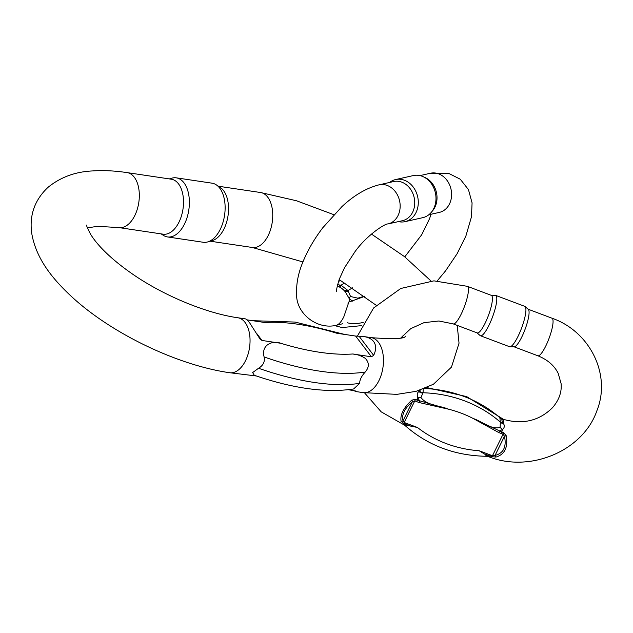 <?xml version="1.0" encoding="UTF-8"?>
<svg xmlns="http://www.w3.org/2000/svg" width="633" height="633" viewBox="0 0 633 633"><rect width="100%" height="100%" fill="white"/><g stroke="black" fill="none" stroke-linecap="round" stroke-linejoin="round"><path stroke-width="0.95" d="M426.879 387.586L466.632 396.598L503.67 419.45L502.657 419.806C501.66 420.035 501.755 420.992 502.919 422.678L503.441 423.54C504.873 425.819 504.533 427.821 502.428 429.538L499.374 431.041A2.057 0.443 110.6 0 1 498.796 432.568L473.049 418.437C481.966 421.364 491.39 430.021 500.141 427.346L500.315 422.464L499.848 417.416L499.231 417.432M423.208 389.073L423.066 392.769L420.937 397.5C427.156 405.816 439.547 405.381 448.48 409.179L419.054 402.525A2.057 0.443 -69.4 0 0 419.632 400.998L417.827 397.659C416.823 394.778 417.155 392.776 418.84 391.653L420.328 390.086M419.054 402.525L416.625 401.607A48.124 42.878 -5.2 0 1 414.797 400.871L412.455 401.599C404.598 408.42 401.464 414.797 403.039 420.731L404.171 422.456A74.338 66.236 174.8 0 0 406.006 423.176L417.487 427.504L404.898 424.783M485.764 455.262C488.818 456.836 488.272 456.353 484.118 453.79L479.134 450.736L490.615 455.056A74.338 66.236 174.8 0 0 492.466 455.728L495.061 455.404C503.52 453.252 506.653 446.874 504.477 436.272L503.093 434.143A48.124 42.878 -5.2 0 1 501.225 433.486L498.796 432.568M411.236 426.325L405.373 424.118A75.841 67.573 -5.2 0 1 403.506 423.382L401.093 421.333C399.937 414.963 403.506 407.889 411.798 400.119L415.43 399.376A46.628 41.541 174.8 0 0 417.202 400.08L448.48 409.179A108.496 96.667 174.8 0 1 473.049 418.437L501.803 431.959A46.628 41.541 174.8 0 0 503.615 432.6L506.202 435.694C508.18 447.349 504.762 454.478 495.955 457.081L491.873 456.686A2.057 0.427 -70.8 0 0 492.466 455.728L503.093 434.143A2.057 0.411 108.4 0 0 503.615 432.6M525.097 306.546L528.318 309.363A20.066 4.36 110.6 0 1 521.766 337.033A20.066 4.36 110.6 0 1 514.21 346.797L509.929 346.789A21.569 4.684 -69.4 0 0 518.055 336.289A21.569 4.684 -69.4 0 0 525.097 306.546A21.569 4.684 -69.4 0 0 524.765 306.348L495.655 295.382A21.569 4.684 110.6 0 1 488.945 325.322A21.569 4.684 110.6 0 1 480.447 335.751A21.569 4.684 110.6 0 1 480.115 335.553L477.029 332.855M467.383 286.33L491.35 295.366A20.066 4.36 110.6 0 1 485.107 323.218A20.066 4.36 110.6 0 1 477.195 332.918L453.228 323.89A20.066 4.36 -69.4 0 0 466.79 299.314A20.066 4.36 -69.4 0 0 467.383 286.33L433.929 280.854L400.776 288.474L373.62 307.97L357.352 336.186M491.184 295.302L495.275 295.31A21.569 4.684 110.6 0 1 495.655 295.382M480.447 335.751L509.549 346.718A21.569 4.684 -69.4 0 0 509.929 346.789M416.625 401.607A2.057 0.443 -69.4 0 0 417.202 400.08A20.066 4.36 110.6 0 0 417.827 397.659A10.294 3.948 171 0 0 420.937 397.5M502.919 422.678A10.294 6.908 153.7 0 1 499.864 421.705A118.094 105.22 -5.2 0 0 423.066 392.769A10.294 8.617 42.9 0 1 419.434 391.218M418.888 390.545A20.066 4.36 110.6 0 1 418.84 391.653A10.294 8.387 -145.8 0 0 422.472 393.133M500.141 427.346A10.294 5.562 -142 0 0 502.428 429.538A20.066 4.36 110.6 0 1 501.803 431.959A2.057 0.443 110.6 0 1 501.225 433.486M500.315 422.464A10.294 7.003 160.9 0 0 503.441 423.54A20.066 4.36 110.6 0 0 503.085 419.703A10.294 10.041 47.7 0 1 499.848 417.416M424.711 388.496A118.094 105.22 174.8 0 1 499.461 417.361A10.294 9.819 -122.3 0 0 502.657 419.806M403.506 423.382A2.057 0.467 -67.9 0 0 404.171 422.456L414.797 400.871A2.057 0.483 -67.1 0 0 415.43 399.376M401.093 421.333A2.057 1.749 -20.9 0 0 403.039 420.731L412.455 401.599A2.057 0.775 52.6 0 0 411.798 400.119M506.202 435.694L504.477 436.272L495.061 455.404A2.057 1.282 -99.6 0 0 495.955 457.081M256.729 333.528L262.022 340.467L280.72 343.26C272.815 340.238 260.915 344.574 264.111 356.965C265.061 361.696 263.209 365.463 258.549 368.256L252.646 372.576L254.308 375.282M262.022 340.467L260.06 339.106L249.813 323.099C247.788 320.456 246.356 319.056 245.509 318.905L237.866 317.766A27.789 15.936 98.5 0 1 249.529 347.596A27.789 15.936 98.5 0 1 229.668 372.726L256.341 375.978M246.997 319.855L264.903 322.529A154.808 61.725 26.2 0 1 336.906 333.267L355.604 336.052L363.651 336.527C368.248 337.239 371.587 338.916 373.652 341.567C376.287 345.183 376.295 349.78 373.668 355.358L371.421 356.783L352.723 353.997C357.083 354.314 361.245 355.754 365.233 358.318C369.34 362.582 369.34 367.156 365.225 372.046C361.522 376.081 359.671 379.847 359.671 383.337L353.61 388.978C326.019 393.133 292.786 388.52 253.928 375.155M355.999 391.075L348.474 389.722M355.817 390.941L355.453 391.487L353.966 390.537M216.201 184.796L220.244 187.431A27.789 15.936 98.5 0 1 223.52 190.549A27.789 15.936 98.5 0 1 224.035 228.837A27.789 15.936 98.5 0 1 212.316 240.587L207.679 241.933A29.87 17.131 -81.5 0 0 223.884 218.923A29.87 17.131 -81.5 0 0 219.722 188.143A29.87 17.131 -81.5 0 0 216.201 184.796A29.87 17.131 -81.5 0 0 212.031 183.174L176.283 177.841A29.87 17.131 98.5 0 1 183.974 182.81A29.87 17.131 98.5 0 1 187.162 217.261A29.87 17.131 98.5 0 1 167.468 236.932A29.87 17.131 98.5 0 1 163.298 235.31L161.099 233.87M127.138 172.619L171.337 179.21A27.789 15.936 98.5 0 1 178.49 183.831A27.789 15.936 98.5 0 1 179.004 222.12A27.789 15.936 98.5 0 1 163.14 234.178L118.941 227.587A27.789 15.936 -81.5 0 0 134.813 215.529A27.789 15.936 -81.5 0 0 127.138 172.619C114.834 170.76 103.274 170.198 92.442 170.942C75.327 171.741 60.531 177.193 48.053 187.305C34.799 199.783 29.332 214.967 31.65 232.833C35.828 258.43 52.191 278.393 70.706 295.801C110.245 332.895 176.789 365.146 229.668 372.726M169.296 178.91L171.82 178.174A29.87 17.131 98.5 0 1 176.283 177.841M167.468 236.932L203.225 242.265A29.87 17.131 -81.5 0 0 207.679 241.933M364.885 296.299L350.017 301.664A20.066 16.498 -102.7 0 0 348.957 298.143L344.558 290.555L339.945 287.034L337.199 286.29M352.359 301.134L348.957 298.143A10.294 2.105 146.9 0 1 350.555 296.529L357.874 298.167L364.687 296.157M342.849 323.724L338.307 324.753A20.066 16.498 -102.7 0 0 338.702 324.65L341.733 323.977M338.702 324.65A75.2 30.558 -52.7 0 1 337.587 324.887L337.484 324.776C339.446 323.851 341.559 321.224 343.798 316.872L348.91 301.886A47.261 19.204 127.3 0 0 350.017 301.664M348.316 302.408L348.91 301.886L347.976 303.777M387.887 223.979L402.461 220.695A20.066 16.498 -102.7 0 0 414.148 197.496A20.066 16.498 -102.7 0 0 393.639 181.544L379.064 184.828A20.066 16.498 77.3 0 1 379.396 184.757A20.066 16.498 77.3 0 1 399.613 200.977A20.066 16.498 77.3 0 1 387.887 223.979C385.584 223.227 366.879 235.001 354.899 251.823L344.51 267.775L339.288 279.177C336.97 286.836 336.115 290.982 336.724 291.607M405.088 221.645L422.789 217.665A21.569 17.732 -102.7 0 0 431.176 212.474L432.553 210.844A20.066 16.498 -102.7 0 0 425.052 177.541L423.105 176.662A21.569 17.732 -102.7 0 0 413.302 175.57L395.609 179.558A21.569 17.732 77.3 0 1 417.653 196.705A21.569 17.732 77.3 0 1 405.088 221.645A21.569 17.732 77.3 0 1 398.41 221.613M431.176 212.474A21.569 17.732 -102.7 0 0 423.105 176.662M389.588 182.454A21.569 17.732 77.3 0 1 395.609 179.558M337.563 284.7L341.021 285.222L348 290.547L350.555 296.529M340.032 285.072A10.294 2.089 -71.5 0 1 338.75 286.678A20.066 16.498 -102.7 0 1 344.914 291.386A10.294 5.681 149.6 0 0 348.142 291.259M344.874 282.935A118.094 47.989 127.3 0 0 341.021 285.222A10.294 1.171 -70.2 0 1 339.945 287.034M352.644 287.809A118.094 47.989 -52.7 0 0 348 290.547A10.294 6.457 -30.1 0 1 344.558 290.555M406.006 423.176A2.057 0.443 -69.4 0 1 405.373 424.118A20.066 4.36 110.6 0 1 403.64 424.656L404.416 424.949M491.873 456.686A75.841 67.573 -5.2 0 1 489.982 455.997A20.066 4.36 110.6 0 1 488.249 456.535L487.632 456.306M490.615 455.056A2.057 0.443 110.6 0 1 489.982 455.997L484.118 453.79M503.551 419.394C522.858 424.759 539.166 420.866 552.49 407.699C559.002 400.167 561.875 392.144 561.107 383.638L558.203 373.383C554.342 365.558 547.553 359.686 537.828 355.77A20.066 4.36 -69.4 0 0 551.39 331.194A20.066 4.36 -69.4 0 0 551.984 318.209C589.814 331.296 611.431 374.507 596.951 410.58C582.953 451.282 529.473 473.247 488.249 456.535M417.487 427.504A108.496 96.667 174.8 0 0 479.134 450.736M363.651 336.527L371.294 337.666A27.789 15.936 98.5 0 1 382.949 367.496A27.789 15.936 98.5 0 1 363.097 392.626L355.453 391.487M210.211 241.197L252.369 247.487A27.789 15.936 -81.5 0 0 268.234 235.429A27.789 15.936 -81.5 0 0 260.567 192.519L218.409 186.237M371.421 356.783L355.604 336.052M280.72 343.26A154.808 61.725 26.2 0 0 352.723 353.997M258.549 368.256A168.528 67.201 26.2 0 0 359.671 383.337M365.225 372.046A168.528 67.201 -153.8 0 1 264.111 356.965M359.053 336.202L373.668 355.358M419.988 175.61L430.503 173.236A20.066 16.498 77.3 0 1 430.836 173.165A20.066 16.498 77.3 0 1 451.052 189.386A20.066 16.498 77.3 0 1 439.326 212.395L439.698 212.3M347.208 322.735A108.496 44.081 127.3 0 0 363.207 322.434M453.228 323.89L438.891 320.994L424.039 322.648L410.785 328.622L400.918 337.856M403.64 424.656L381.216 411.854L364.513 392.832M551.984 318.209L528.175 309.236M537.828 355.77L514.028 346.797M487.703 456.306C455.127 455.974 427.346 445.513 404.36 424.917M118.941 227.587L97.387 226.313L87.425 227.904M237.866 317.766C206.461 313.359 163.14 295.524 131.711 273.496C108.393 257.243 95.923 243.199 90.456 234.004C87.457 228.22 86.199 225.237 86.681 225.047M260.567 192.519L296.489 200.764L333.805 214.674M371.452 234.075L404.36 256.531L431.018 280.997M457.216 325.386L459.036 343.173L451.487 367.085L433.439 384.247L416.11 391.336L396.859 394.367L363.097 392.626M252.369 247.487L302.922 261.943M339.146 279.557L376.2 305.272M402.319 336.099L402.81 337.342M405.524 336.186C404.78 338.829 393.37 339.32 371.294 337.666M252.488 320.678L295.081 322.07L344.629 334.414M430.503 173.236L448.449 173.252L460.27 179.218L468.444 189.583L472.076 202.861L471.474 216.795L465.864 236.101L457.137 253.683L445.569 270.845L437.292 280.815M404.78 256.856L421.657 234.819L429.562 218.694L430.986 214.27M379.064 184.828C366.333 188.08 353.926 195.368 341.867 206.682L322.767 227.769C314.403 238.791 307.844 250.043 303.088 261.532C298.301 272.878 296.149 283.726 296.648 294.076C295.738 313.2 317.624 331.257 338.307 324.753M428.802 214.761L439.326 212.395M340.53 280.364L338.489 281.495M361.538 325.639L342.057 327.562L334.2 325.481"/></g></svg>

